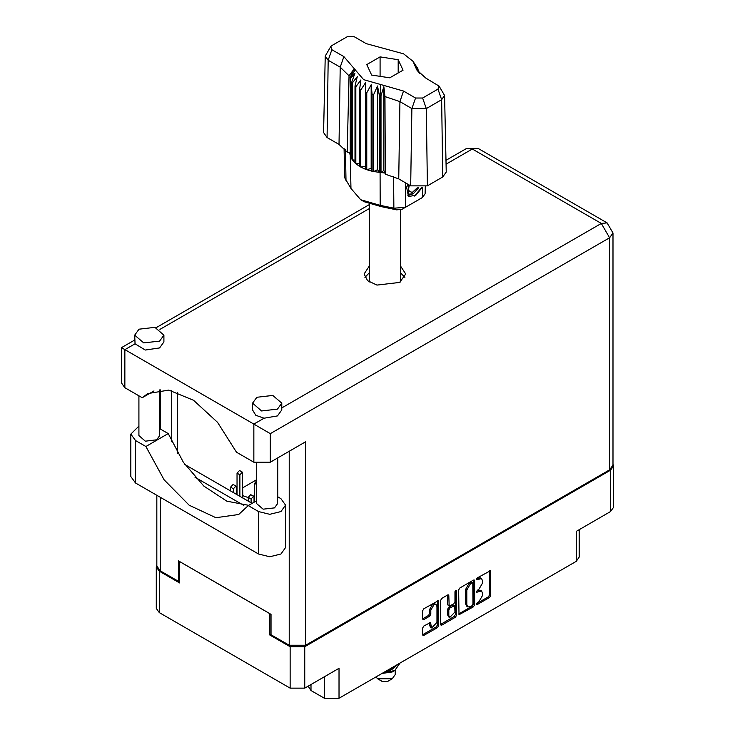 <?xml version="1.0" encoding="UTF-8"?>
<svg xmlns="http://www.w3.org/2000/svg" width="735" height="735" viewBox="0 0 735 735"><rect width="100%" height="100%" fill="white"/><g stroke="black" fill="none" stroke-linecap="round" stroke-linejoin="round"><path stroke-width="1.1" d="M436.094 604.565L434.918 603.885L432.731 604.096L429.635 609.462L430.811 610.142L433.907 604.776L436.094 604.565L437.003 606.568L437.003 622.398L431.721 627.975L430.471 622.582L423.81 626.036L422.662 628.039L422.662 634.783L422.992 635.536L423.81 635.453L437.463 627.571L438.62 625.568L438.281 600.771L423.81 608.736L422.662 610.739L422.662 618.888L422.992 619.642L423.81 619.559L429.653 616.187L430.811 614.175L430.811 610.142M455.801 590.269L456.61 590.738L455.801 590.269L454.993 591.666L454.993 601.827L453.835 603.83L449.14 606.145L448.8 595.644L448.46 594.9L447.643 594.973L448.8 595.644M248.237 497.641L242.816 495.629M254.723 494.774L253.612 496.336M254.016 500.213L254.723 501.059M310.997 684.505L310.997 690.487L324.438 698.25L324.438 676.742M458.64 589.966L458.98 614.763L473.45 606.798L474.599 604.795L474.599 580.751L474.268 579.998L473.45 580.08L459.798 587.963L458.64 589.966M478.88 601.79L477.291 602.709L476.721 604.639L477.291 604.574L489.583 597.481L490.741 595.479L490.401 570.682L477.291 577.857L476.721 579.786L481.499 578.555L482.583 580.953L482.583 582.956L478.88 589.369L477.291 590.288L476.721 592.208L481.499 590.977L482.583 593.375L482.583 595.378L478.88 601.79M455.452 617.189L441.808 625.072L440.991 625.145L440.651 624.373L454.276 616.509L455.452 617.189L456.61 615.186L456.61 590.738M441.808 625.072L440.651 624.401L440.651 600.357L441.808 598.345L447.643 594.973M271.05 634.287L269.809 634.994L290.141 646.736L304.759 646.736L304.759 688.107L339.055 668.308L339.055 698.25L576.194 561.338L576.194 531.396L610.491 511.597L610.491 470.225L613.523 465.999L612.972 464.079M304.759 646.736L610.491 470.225M579.226 529.65L579.226 557.121L576.194 561.338M339.055 698.25L324.438 698.25M308.103 686.178L310.997 690.487M156.84 565.059L156.289 566.988L159.311 571.205L179.643 582.938L179.643 561.577L269.809 613.633L269.809 634.994M304.759 688.107L290.141 688.107L159.311 612.577L156.289 608.359L156.289 566.988M256.745 479.707L242.816 487.746M237.047 491.081L236.339 491.485M481.499 590.977L480.322 590.297L477.704 590.554L478.88 591.234M476.574 591.206L477.704 590.554M481.499 578.555L480.322 577.875L477.704 578.133L478.88 578.812M476.574 578.785L477.704 578.133M476.574 603.637L488.407 596.802L489.565 594.799L489.565 570.773M459.798 614.68L458.64 613.991L472.265 606.118L473.423 604.115L473.423 580.09L474.599 580.751M472.173 605.668L472.982 604.262L472.743 582.625L470.492 583.654L466.789 590.067L466.789 604.492L467.873 606.889L470.492 606.632L472.173 605.668M472.743 582.625L470.997 582.01L472.173 582.69M467.873 606.889L466.697 606.21L465.613 603.812L465.613 589.387L469.316 582.974L470.997 582.01M447.624 594.992L447.624 604.712L449.14 606.145M455.434 590.582L455.434 614.506L456.61 615.186M448.8 615.517L449.71 617.519L454.993 611.943L454.653 605.612L449.958 607.937L448.8 609.94L448.8 615.517L447.624 614.837L448.534 616.84L449.71 617.519M454.653 605.612L452.659 605.015L453.835 605.695M447.624 614.837L447.624 609.26L448.782 607.257L452.659 605.015M454.276 616.509L455.434 614.506M431.721 627.975L430.545 627.295L429.635 625.292L429.635 622.674L430.811 623.335M423.81 619.559L422.662 618.861L428.477 615.507L429.635 613.495L429.635 609.462M423.81 635.453L422.662 634.764L436.287 626.891L437.444 624.888L437.444 600.862L438.62 601.524M613.523 465.999L613.523 507.38L610.491 511.597M256.745 500.682L248.2 505.616L258.555 511.588L269.754 514.27L280.945 511.588L285.584 505.129L280.945 498.661L277.573 496.713M258.555 511.588L258.555 554.052L269.754 556.735L280.945 554.052L285.584 547.593L285.584 505.129M138.979 329.188L134.707 335.142L143.711 342.923L159.605 341.095L163.877 335.142L154.874 327.36L138.979 329.188M134.707 335.142L135.056 343.769L145.218 350.035L159.605 347.903L163.877 341.95L163.877 335.142M256.846 397.24L252.574 403.193L261.577 410.966L277.472 409.147L281.744 403.193L272.74 395.412L256.846 397.24M252.574 403.193L252.574 409.992L255.78 415.266L264.003 418.215L277.472 415.946L281.744 409.992L281.744 403.193M369.319 265.987L364.064 273.971L367.583 280.651L376.926 285.079L399.638 282.47L405.738 273.971L400.492 265.987M400.492 272.786L404.884 277.371M277.573 458.015L277.573 503.631L274.522 507.885L263.167 509.19L256.745 503.631L256.745 463.408M159.715 389.872L159.715 435.579L156.665 439.833L145.309 441.138L138.878 435.579L138.878 395.816M264.003 418.215L253.841 424.077L270.342 433.604L270.342 462.186L253.841 462.186L253.841 424.077L121.477 347.664L134.707 340.029M135.056 343.769L124.895 349.639L124.895 387.74L142.222 397.745L154.01 390.937M124.895 387.74L121.477 382.981L121.477 347.664M179.643 580.558L178.403 581.275L160.258 570.792L156.84 566.033L156.84 495.326M609.554 469.812L609.554 237.763L612.972 233.004L612.972 465.053L609.554 469.812L305.696 645.238L289.195 645.238L271.05 634.764L271.05 614.35L178.403 560.86L178.403 581.275M277.766 457.905L277.766 496.823M243.855 505.423L194.986 477.208M171.687 441.735L171.687 390.671M270.342 462.186L305.696 441.772L305.696 645.238M364.918 277.371L369.319 272.786M177.585 453.155L177.585 392.315M252.087 503.365L184.862 464.557M142.222 397.745L147.698 393.62L168.765 390.147L193.544 400.327L217.578 422.331L236.514 452.181L253.841 462.186M248.65 505.349L226.849 501.178L203.907 486.083L183.337 462.352L168.251 433.595L159.715 428.67M258.555 554.052L135.506 483.014L130.867 476.546L130.867 434.082L138.878 426.135M168.251 433.595L145.861 446.531L135.506 440.55L130.867 434.082M145.861 446.531L164.116 479.771L189.198 505.248L215.906 517.679L238.7 514.491L248.2 505.616M254.723 501.849L254.723 483.391L256.745 480.644M248.237 501.151L248.237 497.338L250.754 494.683L253.584 496.318L254.016 497.273L254.016 502.253M251.067 502.777L251.067 498.973L253.584 496.318M237.047 494.683L237.047 473.184L239.555 470.529L242.385 472.155L242.816 498.018M239.876 496.318L239.876 474.81L242.385 472.155M230.56 490.943L230.56 487.13L233.078 484.475L235.907 486.111L236.339 487.066L236.339 494.278M233.39 492.569L233.39 488.766L235.907 486.111M375.594 677.155L382.31 681.51L387.492 681.51L392.214 678.791L395.237 674.574L395.237 670.228M382.31 681.51L377.597 678.791L392.214 678.791M381.952 673.48L392.214 671.983L394.805 670.485L400.079 663.016M399.133 663.567L391.975 669.135L386.803 670.678M398.205 664.1L391.975 668.427L388.852 669.502M382.678 673.067L394.805 670.485M393.354 668.501L390.276 670.393L384.414 672.056M439.08 86.087L444.583 95.495L446.228 172.082L442.764 176.988L441.606 99.721L426.282 108.569L411.885 108.569L399.904 101.65L384.947 96.551L385.361 174.213L398.747 178.917L410.727 185.836L411.885 108.569L415.551 97.994L422.616 97.994L437.941 89.146L439.08 86.087L425.96 78.149L416.828 69.981L412.969 61.244L403.625 53.83L366.241 43.668L354.261 36.75L347.186 36.75L331.862 45.598L330.722 46.617L331.862 49.677L343.851 56.595L363.687 79.619L403.561 91.076L415.551 97.994M422.616 97.994L426.282 108.569L427.439 185.836L442.764 176.988M427.439 185.836L410.727 185.836M384.901 173.037L383.881 170.401L380.996 172.532L384.901 173.037L385.361 174.213M360.747 90.166L359.571 89.486L359.571 166.376L360.747 167.056L360.747 90.166L365.589 82.614L365.359 169.197L366.765 169.721L371.212 168.388L372.075 171.237L373.637 171.567L377.478 169.712L379.352 172.385L379.352 95.495L380.087 95.55L380.776 84.525M365.359 92.307L366.765 92.821L366.765 169.721L372.075 171.237L372.075 94.337L373.637 94.668L373.637 171.567L380.087 172.449L380.087 95.55L380.996 95.633L380.996 172.532L380.096 172.449L380.188 205.313L393.905 208.143L405.316 207.362L422.414 197.494L425.133 193.764L425.28 186.819M373.637 94.668L377.478 86.013L379.352 95.495M350.347 78.746L350.347 155.636L350.347 78.746L354.977 73.013L351.762 82.044L352.341 82.945L357.274 76.633L354.968 86.004L355.859 86.822L360.867 79.885L359.571 89.486M366.765 92.821L371.212 84.681L372.075 94.337M354.968 86.004L354.968 162.904L355.859 163.712L355.859 86.822M351.762 82.044L351.762 158.935L352.341 159.844L352.341 82.945M417.471 68.125L414.834 64.45L419.713 73.472M418.04 69.871L418.04 69.035M350.09 152.549L347.177 152.173L339.028 144.446L340.186 67.17L328.205 60.252L325.219 56.025L330.722 46.617M331.862 49.677L328.205 60.252L327.047 137.528L339.028 144.446M327.047 137.528L323.584 132.612L325.219 56.025M344.044 148.158L344.669 177.778L350.935 188.426L360.655 199.7L380.188 205.313L380.895 206.563L364.257 201.785L360.655 199.7M365.359 169.197L360.747 167.056L365.359 166.349M359.571 166.376L355.859 163.712L359.571 163.62M354.968 162.904L352.341 159.844L354.968 160.101M351.762 158.935L350.347 155.636L351.762 155.967M422.111 187.609L415.918 195.17L409.294 196.447L408.348 196.07L406.648 187.443L407.64 184.053M422.414 197.494L418.812 199.571L422.414 197.494L422.561 187.535M405.692 182.932L405.316 207.362L401.723 209.438L396.56 209.797L380.895 206.563M349.217 152.43L350.099 154.69M371.634 75.034L389.761 77.837L403.028 70.174L398.177 59.71L380.05 56.907L366.774 64.57L371.634 75.034M347.177 152.173L349.015 75.806L340.186 67.17L343.851 56.595M444.583 95.495L441.606 99.721L437.941 89.146M418.527 72.214L416.028 68.144L419.713 73.279M383.881 170.401L383.881 86.702L384.947 96.551M383.881 86.702L380.996 95.633M349.015 75.806L353.774 69.329L350.09 77.791M371.212 168.388L371.212 84.681M377.478 169.712L377.478 86.013M380.05 76.33L380.05 56.907M398.177 72.976L398.177 59.71M408.292 196.034L409.294 196.447M406.648 187.443L407.695 184.09M414.476 196.043L421.55 187.682M408.017 184.274L408.807 194.205L413.364 193.636L418.546 187.829M407.842 195.721L413.364 193.636M409.285 185L408.292 190.631L412.188 192.542L417.278 187.756M408.348 190.319L412.188 192.542M159.311 571.205L159.311 612.577M290.141 688.107L290.141 646.736M476.482 591.684L477.291 592.153M476.482 579.263L477.291 579.731M489.583 570.764L490.741 571.435M489.565 594.799L490.741 595.479M488.407 596.802L489.583 597.481M476.482 604.115L477.291 604.574M473.423 604.115L474.599 604.795M472.265 606.118L473.45 606.798M469.316 582.974L470.492 583.654M465.613 589.387L466.789 590.067M465.613 603.812L466.789 604.492M447.624 604.712L448.8 605.392M448.782 607.257L449.958 607.937M447.624 609.26L448.8 609.94M429.635 625.292L430.811 625.972M429.635 613.495L430.811 614.175M428.477 615.507L429.653 616.187M437.444 624.888L438.62 625.568M436.287 626.891L437.463 627.571M281.744 407.971L601.303 223.477L472.357 149.03L446.053 164.217M369.319 208.519L159.954 329.399M289.195 645.238L289.195 451.299M160.258 389.826L160.258 428.983M160.258 497.301L160.258 570.792M612.972 233.004L607.138 222.898L601.303 223.477L609.554 237.763L270.342 433.604M466.523 148.452L472.357 149.03L478.191 148.452L466.523 148.452L445.97 160.322M135.506 440.55L135.506 483.014M254.723 483.391L256.745 484.549M248.237 497.338L251.067 498.973M237.047 473.184L239.876 474.81M230.56 487.13L233.39 488.766M403.561 91.076L399.904 101.65L398.747 178.917M350.935 188.426L350.237 155.214L350.237 78.314L355.189 69.751M414.623 64.992L419.575 72.756M396.56 209.797L393.905 208.143L393.547 176.474M345.468 149.692L346.038 180.507M607.138 222.898L478.191 148.452M369.319 204.578L156.077 327.691M400.492 281.955L400.492 209.934M369.319 281.955L369.319 204.119M412.969 61.244L417.645 68.392"/></g></svg>
